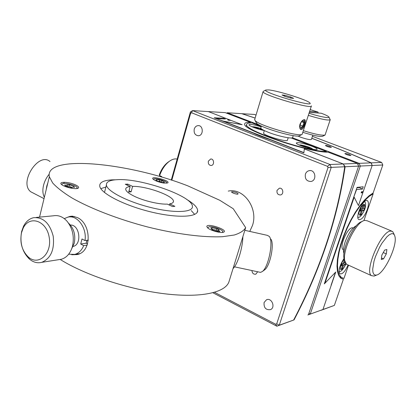 <?xml version="1.0" encoding="UTF-8"?>
<svg xmlns="http://www.w3.org/2000/svg" width="416" height="416" viewBox="0 0 416 416"><rect width="100%" height="100%" fill="white"/><g stroke="black" fill="none" stroke-linecap="round" stroke-linejoin="round"><path stroke-width="0.62" d="M355.082 268.19L358.004 269.521M343.944 253.521C343.034 250.994 343.444 247.104 345.166 241.857C348.416 233.282 352.139 227.906 356.335 225.737M347.74 264.841L346.46 264.254L344.703 260.551C342.399 250.193 355.488 222.945 363.854 220.631L364.832 220.355L367.292 220.823L391.539 231.01M362.788 221.13L361.504 221.733C353.808 223.876 341.869 248.737 343.98 258.248L344.703 260.551L343.98 258.248M394.129 234.312L392.6 231.457L390.286 231.062C380.734 231.936 364.099 271.482 371.462 275.652L374.156 276.084L375.482 275.532M391.461 233.74C393.297 233.376 394.467 234.359 394.976 236.688C397.457 245.918 384.212 273.64 376.636 275.054L374.93 275.07L373.662 274.066L372.908 272.074L372.7 269.183L373.994 261.295L375.435 256.693L379.548 247.369L382.002 243.142L387.062 236.636L389.407 234.686L391.461 233.74M384.634 250.11L386.87 249.517L386.313 253.895L383.547 258.866L381.3 259.511L381.836 255.128L384.634 250.11M383.547 258.866L381.488 257.962M386.313 253.895L383.266 252.559M345.649 263.333L345.114 264.758L343.543 265.184L342.368 268.622L341.38 268.897L342.566 265.455L340.974 265.892L341.713 263.739L343.299 263.312L344.479 259.87M344.864 261.352L344.282 263.047L345.337 262.761M342.566 265.455L341.39 264.534M342.368 268.622L341.619 268.2M343.543 265.184L341.598 264.004M345.114 264.758L342.945 263.411M344.282 263.047L343.45 262.865M343.481 249.813L343.101 249.6C339.061 247.369 346.98 228.192 352.134 227.776L353.252 227.895M348.52 265.195L343.938 278.481L341.203 277.3L339.206 274.706L337.953 270.733L337.506 265.502L337.906 259.163L339.149 251.94L341.203 244.083L344.001 235.888L347.438 227.666L351.39 219.731L355.701 212.389L360.204 205.91L364.723 200.538L369.101 196.451L373.168 193.773L363.906 220.615M348.109 265.008C345.077 271.56 342.342 274.487 339.903 273.785C338.27 270.436 339.648 265.325 344.042 258.44M367.276 209.565C364.374 216.741 361.551 220.074 358.81 219.575C354.713 217.376 363.776 197.657 367.463 200.751C368.815 202.025 368.753 204.963 367.276 209.565M372.356 193.445L373.168 193.773M353.657 197.387L354.25 197.366L353.751 197.111M312.416 136.323L381.659 162.443L371.275 162.859L372.164 165.495L358.467 205.572L354.25 197.366M354.026 197.574L325.078 282.849L324.735 282.625M324.714 282.677L325.078 282.849M325.177 282.984L335.759 272.012L322.946 309.509L320.96 310.336L334.36 305.406L310.258 314.07L360.308 166.041L382.798 165.001L373.131 193.014L368.976 195.827L364.52 200.06L359.923 205.582L355.352 212.212L350.984 219.705L346.986 227.786L343.512 236.148L340.688 244.473L338.619 252.439L337.376 259.766L336.981 266.188L337.444 271.492L338.723 275.517L340.751 278.153L343.356 279.334L334.36 305.406M241.821 113.698L254.436 114.447L256.038 115.05M381.659 162.443L382.798 165.001M241.888 113.667L255.143 118.035M311.802 138.247C332.665 146.188 352.487 154.393 371.275 162.859M340.142 277.586L343.356 279.334M360.355 209.264L361.431 208.811M362.986 208.577L364.515 208.354L363.756 210.558L362.227 210.792L361.005 214.349L360.048 214.505L361.27 210.943L359.726 211.182L360.49 208.952L362.034 208.723L363.262 205.145L364.213 205.01L362.986 208.577L362.138 208.421M363.756 210.558L361.312 209.118M362.227 210.792L360.214 209.628M361.005 214.349L360.24 213.938M361.27 210.943L360.053 210.07M259.615 125.169L227.276 112.762L241.686 113.656L255.128 118.082M311.782 138.304C332.592 146.229 352.368 154.414 371.103 162.864L359.122 163.342L292.401 137.743M312.801 135.132L311.428 139.412C310.19 139.994 306.483 139.214 300.305 137.077L297.83 136.011M349.222 154.539L350.979 155.511C348.889 155.475 346.845 154.84 344.848 153.618C345.322 153.379 346.783 153.686 349.222 154.539M329.753 146.432L331.412 147.347C329.389 147.316 327.387 146.708 325.411 145.517C325.884 145.288 327.335 145.59 329.753 146.432M334.87 272.938L335.213 273.151L334.459 273.364L324.308 283.884L357.053 187.377L363.225 186.779L362.44 189.077L356.309 189.566M331.079 285.246L335.213 273.151M361.442 192L362.861 192.707L361.135 192.894L361.525 191.75L363.251 191.563L372.164 165.495L371.103 162.864M331.209 285.329L322.946 309.509L307.897 314.943M227.022 113.324L227.276 112.762L226.611 113.162M307.835 314.969L310.258 314.07L308.901 313.336M358.597 166.13L360.308 166.041L359.122 163.342L357.812 164.325M353.834 196.877L356.533 189.68M362.861 192.707L358.467 205.572L354.052 196.992M359.029 187.403L362.44 189.077M359.107 187.179L358.8 187.642L356.902 187.829M303.009 132.376C313.243 135.543 319.774 136.854 322.598 136.308L322.681 136.266M330.2 119.824L325.068 135.049C322.01 135.637 314.834 134.202 303.534 130.728M310.227 109.616L317.996 112.055L318.131 113.012M308.396 115.398C321.474 119.335 328.76 120.754 330.252 119.657M309.358 112.362L321.313 113.246C325.348 114.774 327.818 115.965 328.734 116.808C330.97 118.758 320.252 116.854 309.072 113.256M309.655 111.426L317.996 112.055M256.235 128.383L257.036 128.414L253.869 127.187L255.086 127.234L258.248 128.456L260.177 128.523L261.758 129.116M261.992 129.277L260.218 129.215L262.933 130.265M259.745 129.459L258.726 129.168M260.218 129.215L260.031 129.537M260.177 128.523L259.964 129.522M258.248 128.456L258.123 128.986M255.086 127.234L254.982 127.618M171.808 180.253L190.622 113.303L191.506 112.752L192.556 110.604L208.343 111.587L242.159 124.712L222.716 121.108M222.711 120.89L303.893 152.636L304.32 148.845L343.273 163.966L344.718 166.764C337.35 218.067 320.315 269.162 293.618 320.05L294.044 319.899C320.668 269.064 337.693 218.015 345.119 166.748L343.273 163.966L329.982 164.497L192.556 110.604L190.414 111.935L190.622 113.303M222.274 120.931L242.159 124.712L231.02 120.39L228.649 120.271L227.672 119.891L230.048 120.011L208.343 111.587L225.228 112.632L250.411 122.304L250.536 122.933M223.444 118.908L223.454 118.253L214.198 117.775L253.235 133.047C257.691 135.169 263.24 137.342 269.885 139.558L303.862 152.849L304.283 149.271L305.188 149.266L343.273 163.966L357.412 163.41L328.177 152.178C308.61 152.563 242.252 130.042 244.65 124.124C244.587 122.834 246.506 122.231 250.411 122.304M345.119 166.748L358.602 166.124L308.433 314.725M357.412 163.41L358.602 166.124M293.618 320.05L279.266 325.208L276.708 323.851L275.704 324.262L276.853 326.201L294.044 319.899M326.196 152.09L326.394 151.492C307.554 151.798 244.317 130.322 246.584 124.66C246.527 123.438 248.342 122.86 252.018 122.923L261.253 126.469M291.19 137.972L326.394 151.492M311.558 146.078C315.104 147.467 316.956 148.512 317.112 149.219C317.632 151.502 295.776 144.94 296.306 142.974C298.002 142.085 303.082 143.12 311.558 146.078M264.274 130.546C258.034 129.386 248.737 125.882 248.945 124.79C249.87 123.937 253.942 124.608 261.154 126.802M303.883 146.843L304.699 146.843L301.309 145.532L302.448 145.538L302.344 145.933M302.448 145.538L305.833 146.843L305.698 147.441M305.833 146.843L307.648 146.843L307.419 147.893M307.648 146.843L309.759 147.654L307.949 147.659L307.736 148.018M307.949 147.659L311.34 148.97M308.09 148.153L306.405 147.664M304.699 146.843L304.678 147.113M288.189 137.764L287.456 140.104C288.194 142.756 263.089 135.408 263.567 133.104L263.624 132.907M303.904 122.606L302.801 126.09L300.799 127.774L299.889 125.97L300.992 122.465L303.004 120.786L303.904 122.606L301.766 121.815M302.801 126.09L300.16 125.107M304.023 119.668L304.424 123.651L303.035 126.963L300.347 129.121M300.435 129.21L302.635 127.551M304.647 122.309L304.138 119.652M290.675 96.985L293.649 98.4L290.805 98.119L284.95 96.398L282.012 94.983L284.887 95.29L290.675 96.985L290.363 97.984M284.887 95.29L284.596 96.226M293.228 135.616L292.682 137.353C293.29 139.355 278.652 136.37 268.575 132.392C263.635 130.447 261.04 128.986 260.785 128.019L260.863 127.754M268.778 89.918C278.138 90.787 307.091 99.871 309.722 102.804C316.134 108.17 260.91 92.04 265.829 89.986L268.778 89.918M263.276 91.364L263.052 91.749C262.449 94.983 313.394 109.871 311.412 105.877M256.573 121.716L256.001 122.273L256.516 123.157C260.172 127.603 296.364 138.2 299.51 135.741L299.603 135.689M311.34 106.111L302.115 134.394C298.766 137.056 259.095 125.445 255.159 120.656L254.722 119.418M299.941 124.332C301.496 120.931 303.108 119.408 304.788 119.761C306.602 120.598 303.54 129.787 301.226 129.574L300.732 129.433C299.588 128.606 299.322 126.906 299.941 124.332M168.756 161.699L168.142 162.12C164.294 165.012 161.346 169.265 159.292 174.892L159.604 175.609L161.673 176.55L161.502 177.06M159.604 175.609C161.886 169.255 165.194 164.445 169.525 161.179C172.323 159.224 174.871 158.532 177.169 159.104M222.269 120.801L216.544 118.69M216.538 118.56L225.399 119.012L223.454 118.253M212.935 292.77L276.853 326.201L279.266 325.208L331.23 167.388L344.718 166.764M328.016 167.549L331.23 167.388L329.982 164.497L327.496 166.348L328.016 167.549L276.708 323.851M230.048 120.011L230.038 120.338M190.414 111.935L171.278 180.081M191.506 112.752L327.496 166.348M275.704 324.262L214.531 292.323M208.359 161.164L210.662 159.016C214.105 158.48 214.692 165.23 211.224 165.485C208.972 165.266 208.021 163.826 208.359 161.164M277.03 190.388L279.318 188.23C283.072 187.356 284.268 194.36 280.467 194.953C277.81 194.875 276.666 193.352 277.03 190.388M257.655 271.762L255.845 274.175C253.51 274.482 252.205 273.27 251.93 270.546M194.241 129.085C194.938 126.974 196.222 125.819 198.094 125.616C203.429 125.122 203.715 135.673 198.375 135.751C195.073 135.288 193.69 133.063 194.241 129.085M305.386 174.184C306.098 172.203 307.408 171.023 309.306 170.638C315.479 169.369 317.148 180.606 310.913 181.48C306.608 181.319 304.767 178.89 305.386 174.184M264.077 302.515L266.479 299.785C271.69 297.32 275.824 307.559 270.442 309.639C265.834 310.133 263.713 307.757 264.077 302.515M69.519 184.761L73.897 186.436L74.604 187.268C72.92 187.049 72.067 187.19 72.051 187.684L69.732 187.564L65.322 185.874L64.636 185.037C66.342 185.26 67.205 185.125 67.22 184.631L69.519 184.761L69.16 186.207L66.914 185.864M67.163 184.86L66.856 186.196M73.897 186.436L73.715 187.174M72.051 187.564L69.16 186.207M61.896 184.761L62.01 184.543C61.121 181.932 74.838 184.439 76.918 187.252L77.215 187.798L76.674 188.578M62.244 185.006L61.953 184.803M68.463 223.07C73.892 228.27 75.816 234.993 74.23 243.24L71.656 248.851M36.145 217.448L53.451 215.795C58.412 214.921 62.946 216.746 67.059 221.27C72.67 228.405 74.48 236.709 72.498 246.184L71.973 247.962C69.8 254.015 66.279 257.774 61.412 259.246L58.828 259.652M21.627 231.535C19.609 242.746 22.214 251.935 29.442 259.095C33.332 262.33 37.424 263.416 41.72 262.345C50.809 258.476 54.647 249.772 53.222 236.241C49.785 223.21 43.248 217.032 33.608 217.693C29.312 218.686 25.948 221.551 23.509 226.283L21.627 231.535M21.481 232.83L23.135 228.218C29.307 215.025 46.332 220.376 49.145 236.985C52.395 253.5 38.61 266.349 28.345 257.046C21.996 250.76 19.708 242.689 21.481 232.83M70.424 225.035C79.758 224.52 82.254 244.629 73.076 246.454M60.252 259.501C85.332 275.168 128.575 289.453 164.7 293.79C200.897 298.152 225.332 292.583 228.946 281.824L245.669 227.62C243.922 230.719 240.115 233.184 234.25 235.019L222.685 236.678C204.272 237.671 176.748 234.244 147.54 226.944C118.326 219.3 90.433 208.515 71.854 197.891C63.362 192.634 56.982 187.678 52.712 183.019L49.338 176.743C44.486 154.008 128.835 162.729 187.886 185.89L219.757 200.268L233.241 208.738L245.669 227.62M67.803 217.162L70.008 216.388L72.597 216.195L77.334 217.573C91.317 223.569 92.264 251.82 77.126 254.582L71.724 254.748M64.418 182.27L63.575 183.503M75.655 254.27L77.61 254.446M72.738 216.206L71.022 216.824M86.928 240.318L86.299 242.736L87.058 240.302M233.038 268.559C237.51 264.68 242.658 248.097 242.892 236.616M264.373 270.031L264.659 269.823C270.119 266.209 274.664 243.412 270.806 239.106M244.837 230.318L267.342 235.352L269.292 236.434C273.692 241.296 268.46 267.488 262.246 271.586L260.536 272.376L259.402 272.137M86.299 242.736L86.169 243.235L87.563 243.984M79.435 253.75L78.047 253.9M70.122 216.913L74.292 216.445M87.157 245.123L83.684 245.617L80.699 244L81.999 238.971L84.994 240.578L88.384 240.12M64.277 218.629L67.933 217.131C77.272 214.677 87.1 227.963 84.994 240.578M83.684 245.617C81.718 250.318 78.759 253.245 74.797 254.4L68.682 254.202M80.699 244L86.169 243.235M117.021 179.691C109.673 180.097 106.132 181.901 106.408 185.099C107.078 191.235 127.665 201.854 150.966 207.558C174.268 213.34 193.014 212.519 192.416 206.502C192.982 196.243 140.733 177.918 117.021 179.691M125.284 184.236L127.717 184.101L132.59 186.394L131.123 191.833L128.695 192.005L130.161 186.545L125.284 184.236M132.59 186.394C146.182 185.874 173.768 195.827 173.456 201.261C173.529 202.566 172.266 203.44 169.666 203.882L174.871 206.336L172.531 206.565L167.315 204.1C159.286 204.542 143.738 200.871 134.347 196.284C128.97 193.653 126.09 191.35 125.715 189.374C125.58 187.871 127.062 186.93 130.161 186.545M169.333 205.057L169.666 203.882M127.41 185.245L127.717 184.101M129.012 190.83L131.123 191.833M33.894 193.393L30.737 191.76C18.569 182.681 38.667 151.45 50.014 161.554M46.233 189.54L46.764 186.134L47.892 182.686M49.15 174.252C46.431 177.559 44.554 181.277 43.519 185.406C42.442 190.122 42.723 194.08 44.351 197.283M163.914 183.092C159.125 182.286 155.563 181.012 153.228 179.27C148.86 174.975 171.454 180.794 167.612 182.967L163.914 183.092M75.291 184.792C78.328 186.222 79.295 187.351 78.192 188.178C76.086 189.696 64.787 187.299 61.786 184.678C57.455 181.454 68.52 181.61 75.291 184.792M206.825 226.585C206.591 222.56 229.029 230.048 223.574 232.185C221.01 233.459 210.179 230.48 207.558 227.77L206.825 226.585M186.623 199.373C193.684 203.554 197.361 207.256 197.662 210.48C198.292 217.339 177.055 218.39 150.483 211.822C123.916 205.338 100.511 193.19 99.741 186.16C99.419 182.426 103.516 180.326 112.034 179.863L115.565 179.79M105.898 187.06L100.792 188.62M194.688 214.417L191.235 210.579M222.721 232.071L222.648 232.404M208.094 228.218L207.86 227.63L209.196 226.746C212.935 226.049 223.132 229.788 222.82 231.754L222.196 232.445M213.689 230.552L211.624 229.57L212.243 229.159L210.735 227.916L212.15 227.713L216.975 228.784L219.029 229.757L218.431 230.157L219.965 231.421L218.561 231.634L213.689 230.552M218.182 230.989L216.549 230.214L212.186 229.351M212.15 227.713L211.879 228.613M216.975 228.784L216.549 230.214M153.754 179.691L153.67 179.447C153.192 177.226 166.858 180.742 166.717 182.796L166.447 183.222M164.44 182.094L164.143 182.556L160.701 182.302L158.538 181.657L155.953 180.118L156.265 179.665L159.702 179.925L161.845 180.565L164.44 182.094M161.533 182.094L159.354 181.184L158.506 181.386M156.265 179.665L156.125 180.17M159.702 179.925L159.354 181.184M228.249 191.105C243.578 187.585 258.492 208.27 252.481 225.451L249.761 231.421M237.531 194.267C234.707 193.788 232.705 193.05 231.525 192.057C231.327 191.225 238.389 192.556 238.077 193.929L237.531 194.267M345.899 263.687C343.699 268.663 341.864 270.494 340.402 269.173C340.127 265.871 341.432 262.579 344.308 259.298M364.582 209.388C362.144 216.585 357.136 217.454 359.648 210.137C363.808 202.602 365.456 202.353 364.582 209.388M358.951 187.195L358.8 187.642M252.652 127.052C253.703 126.599 256.589 127.171 261.31 128.768M300.128 145.408C301.127 144.862 304.164 145.475 309.234 147.248C311.542 148.164 312.629 148.814 312.494 149.209M346.46 264.254L371.462 275.652M376.636 275.054L374.156 276.084M339.102 271.445C340.834 272.106 343.143 269.573 346.029 263.843M343.101 249.6L343.481 249.772M366.995 200.564L367.463 200.751M339.196 276.364L341.203 277.3M357.874 217.225C359.627 217.989 361.941 215.332 364.816 209.248C366.439 203.315 365.196 202.441 364.603 201.552M322.598 136.308L325.068 135.049M328.957 117.244L329.992 119.215M251.93 126.74C254.353 126.703 257.462 127.358 261.258 128.716M246.121 126.214L246.584 124.66M299.307 145.038C299.998 144.581 303.399 145.34 309.509 147.321L313.352 149.365M263.567 133.104L264.337 130.577M260.785 128.019L261.388 126.038M265.829 89.986L263.234 91.39M254.608 119.803L263.052 91.749M299.51 135.741L302.115 134.394M256.516 123.157L255.159 120.656M304.777 119.761L304.517 119.662M168.142 162.12L169.525 161.179M211.052 159.006L210.662 159.016M279.859 188.183L279.318 188.23M198.656 125.637L198.094 125.616M310.258 170.586L309.306 170.638M267.233 299.562L266.479 299.785M61.412 259.246L41.72 262.345M28.345 257.046L29.442 259.095M23.135 228.218L23.509 226.283M49.338 176.743L39.541 217.126M72.114 216.174L70.044 216.382M260.536 272.376L234.494 266.838M264.659 269.823L262.246 271.586M74.797 254.4L79.612 253.661M106.408 185.099L104.478 192.488M173.15 202.337L173.456 201.261M44.023 198.645L30.737 191.76M197.662 210.48L197.064 212.54M207.86 227.63L207.761 227.952M212.196 229.315L212.056 229.778M218.431 230.157L218.057 231.41M161.819 180.674L161.47 181.938"/></g></svg>
